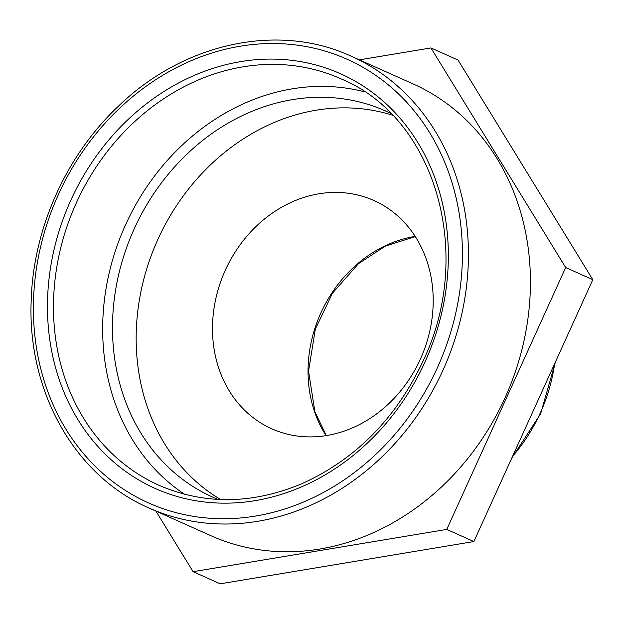 <?xml version="1.0" encoding="UTF-8"?>
<svg xmlns="http://www.w3.org/2000/svg" width="624" height="624" viewBox="0 0 624 624"><rect width="100%" height="100%" fill="white"/><g stroke="black" fill="none" stroke-linecap="round" stroke-linejoin="round"><path stroke-width="0.94" d="M565.679 267.54L446.761 529.417L473.881 541.546L592.8 279.677L458.047 60.068L430.927 47.931L565.679 267.54L592.8 279.677M359.354 59.857L430.927 47.931M446.761 529.417L193.081 571.678L220.202 583.807L473.881 541.546M193.081 571.678L155.922 511.111M420.163 359.58A125.042 107.18 -65.9 0 0 373.916 200.515A125.042 107.18 -65.9 0 0 225.014 270.894A125.042 107.18 -65.9 0 0 271.791 428.797A125.042 107.18 -65.9 0 0 420.163 359.58M364.556 91.837A222.667 190.858 -65.9 0 0 124.964 226.13A222.667 190.858 -65.9 0 0 184.54 494.263M148.941 507.983L210.943 535.72A247.494 212.137 -65.9 0 0 504.613 398.72A247.494 212.137 -65.9 0 0 413.065 83.889L351.062 56.144C277.945 22.316 183.269 42.962 117.967 106.603C66.05 155.672 33.283 228.79 31.2 300.206C27.152 391.443 74.872 475.987 148.941 507.983A247.494 212.137 -65.9 0 0 442.611 370.984A247.494 212.137 -65.9 0 0 351.062 56.144M390.796 113.435A211.528 181.319 -65.9 0 0 385.562 110.978A211.528 181.319 -65.9 0 0 133.676 230.03A211.528 181.319 -65.9 0 0 212.807 497.164A211.528 181.319 -65.9 0 0 218.127 499.418M392.535 115.222A211.528 181.319 -65.9 0 0 157.342 240.614A211.528 181.319 -65.9 0 0 220.623 499.535M415.178 236.41A125.042 107.18 -65.9 0 0 320.557 313.63A125.042 107.18 -65.9 0 0 326.063 435.638M554.666 363.644A156.296 133.973 114.1 0 1 540.033 413.548A156.296 133.973 114.1 0 1 512.561 456.362M424.655 362.723A227.12 194.672 -65.9 0 0 241.402 61.495A227.12 194.672 -65.9 0 0 77.649 419.164A227.12 194.672 -65.9 0 0 424.655 362.723M159.073 485.324A222.667 190.858 114.1 0 1 75.777 204.134A222.667 190.858 114.1 0 1 340.922 78.811C435.341 117.523 475.121 253.734 422.705 361.811C395.374 419.32 354.799 460.083 300.971 484.091C251.636 504.387 204.344 504.8 159.073 485.324M437.05 368.449A243.04 208.322 114.1 0 1 65.715 428.844A243.04 208.322 114.1 0 1 240.95 46.098A243.04 208.322 114.1 0 1 437.05 368.449M415.288 236.582L385.398 246.09L358.441 263.71L332.53 293.108L315.338 329.051L308.552 371.155L314.855 411.567L326.258 435.607M555.493 361.819L540.61 413.798L511.742 458.172"/></g></svg>
